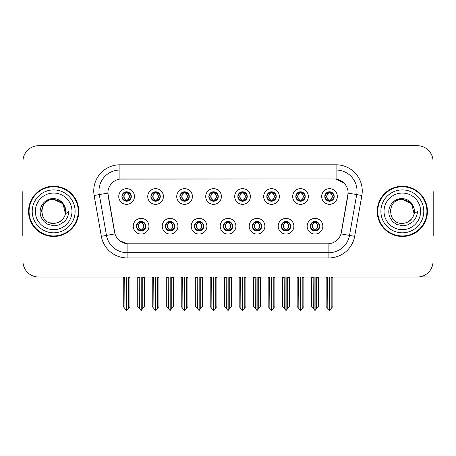 <?xml version="1.0" encoding="UTF-8"?>
<svg xmlns="http://www.w3.org/2000/svg" width="456" height="456" viewBox="0 0 456 456"><rect width="100%" height="100%" fill="white"/><g stroke="black" fill="none" stroke-linecap="round" stroke-linejoin="round"><path stroke-width="0.68" d="M121.894 196.502A4.708 4.708 0 0 0 126.603 201.21A4.708 4.708 0 0 0 131.311 196.502A4.708 4.708 0 0 0 126.603 191.794A4.708 4.708 0 0 0 121.894 196.502L121.94 196.502C122.915 199.135 124.135 200.401 125.605 200.304L125.286 201.022M118.754 196.502A7.849 7.849 0 0 0 126.603 204.351A7.849 7.849 0 0 0 134.452 196.502A7.849 7.849 0 0 0 126.603 188.653A7.849 7.849 0 0 0 118.754 196.502M194.359 226.222A4.708 4.708 0 0 0 199.067 230.93A4.708 4.708 0 0 0 203.775 226.222A4.708 4.708 0 0 0 199.067 221.513A4.708 4.708 0 0 0 194.359 226.222L194.404 226.222C195.293 228.758 196.519 230.023 198.069 230.023L198.628 230.023C195.516 227.487 195.516 224.95 198.628 222.414L198.069 222.414C196.547 222.385 195.322 223.651 194.404 226.222M191.218 226.222A7.849 7.849 0 0 0 199.067 234.07A7.849 7.849 0 0 0 206.916 226.222A7.849 7.849 0 0 0 199.067 218.373A7.849 7.849 0 0 0 191.218 226.222M165.374 226.222A4.708 4.708 0 0 0 170.082 230.93A4.708 4.708 0 0 0 174.79 226.222A4.708 4.708 0 0 0 170.082 221.513A4.708 4.708 0 0 0 165.374 226.222L165.414 226.222C166.309 228.758 167.534 230.023 169.085 230.023L169.643 230.023C166.531 227.487 166.531 224.95 169.643 222.414L169.085 222.414C167.557 222.385 166.337 223.651 165.414 226.222M162.233 226.222A7.849 7.849 0 0 0 170.082 234.07A7.849 7.849 0 0 0 177.931 226.222A7.849 7.849 0 0 0 170.082 218.373A7.849 7.849 0 0 0 162.233 226.222M281.312 226.222A4.708 4.708 0 0 0 286.026 230.93A4.708 4.708 0 0 0 290.734 226.222A4.708 4.708 0 0 0 286.026 221.513A4.708 4.708 0 0 0 281.312 226.222L281.358 226.222C282.253 228.758 283.472 230.023 285.029 230.023L285.587 230.023C282.469 227.487 282.469 224.95 285.587 222.414L285.029 222.414C283.501 222.385 282.275 223.651 281.358 226.222M278.177 226.222A7.849 7.849 0 0 0 286.026 234.07A7.849 7.849 0 0 0 293.869 226.222A7.849 7.849 0 0 0 286.026 218.373A7.849 7.849 0 0 0 278.177 226.222M237.838 196.502A4.708 4.708 0 0 0 242.546 201.21A4.708 4.708 0 0 0 247.255 196.502A4.708 4.708 0 0 0 242.546 191.794A4.708 4.708 0 0 0 237.838 196.502L237.878 196.502C238.853 199.135 240.078 200.401 241.549 200.304L241.23 201.022M234.697 196.502A7.849 7.849 0 0 0 242.546 204.351A7.849 7.849 0 0 0 250.395 196.502A7.849 7.849 0 0 0 242.546 188.653A7.849 7.849 0 0 0 234.697 196.502M295.807 196.502A4.708 4.708 0 0 0 300.515 201.21A4.708 4.708 0 0 0 305.224 196.502A4.708 4.708 0 0 0 300.515 191.794A4.708 4.708 0 0 0 295.807 196.502L295.853 196.502C296.827 199.135 298.047 200.401 299.518 200.304L299.199 201.022M292.666 196.502A7.849 7.849 0 0 0 300.515 204.351A7.849 7.849 0 0 0 308.364 196.502A7.849 7.849 0 0 0 300.515 188.653A7.849 7.849 0 0 0 292.666 196.502M136.39 226.222A4.708 4.708 0 0 0 141.098 230.93A4.708 4.708 0 0 0 145.806 226.222A4.708 4.708 0 0 0 141.098 221.513A4.708 4.708 0 0 0 136.39 226.222L136.429 226.222C137.324 228.758 138.544 230.023 140.1 230.023L140.659 230.023C137.541 227.487 137.541 224.95 140.659 222.414L140.1 222.414C138.573 222.385 137.353 223.651 136.429 226.222M133.249 226.222A7.849 7.849 0 0 0 141.098 234.07A7.849 7.849 0 0 0 148.947 226.222A7.849 7.849 0 0 0 141.098 218.373A7.849 7.849 0 0 0 133.249 226.222M208.848 196.502A4.708 4.708 0 0 0 213.562 201.21A4.708 4.708 0 0 0 218.27 196.502A4.708 4.708 0 0 0 213.562 191.794A4.708 4.708 0 0 0 208.848 196.502L208.894 196.502C209.868 199.135 211.094 200.401 212.564 200.304L212.245 201.022M205.713 196.502A7.849 7.849 0 0 0 213.562 204.351A7.849 7.849 0 0 0 221.405 196.502A7.849 7.849 0 0 0 213.562 188.653A7.849 7.849 0 0 0 205.713 196.502M150.879 196.502A4.708 4.708 0 0 0 155.587 201.21A4.708 4.708 0 0 0 160.295 196.502A4.708 4.708 0 0 0 155.587 191.794A4.708 4.708 0 0 0 150.879 196.502L150.925 196.502C151.899 199.135 153.119 200.401 154.59 200.304L154.27 201.022M147.738 196.502A7.849 7.849 0 0 0 155.587 204.351A7.849 7.849 0 0 0 163.436 196.502A7.849 7.849 0 0 0 155.587 188.653A7.849 7.849 0 0 0 147.738 196.502M179.863 196.502A4.708 4.708 0 0 0 184.572 201.21A4.708 4.708 0 0 0 189.286 196.502A4.708 4.708 0 0 0 184.572 191.794A4.708 4.708 0 0 0 179.863 196.502L179.909 196.502C180.884 199.135 182.109 200.401 183.58 200.304L183.255 201.022M176.728 196.502A7.849 7.849 0 0 0 184.572 204.351A7.849 7.849 0 0 0 192.421 196.502A7.849 7.849 0 0 0 184.572 188.653A7.849 7.849 0 0 0 176.728 196.502M252.328 226.222A4.708 4.708 0 0 0 257.036 230.93A4.708 4.708 0 0 0 261.744 226.222A4.708 4.708 0 0 0 257.036 221.513A4.708 4.708 0 0 0 252.328 226.222L252.373 226.222C253.262 228.758 254.488 230.023 256.044 230.023L256.603 230.023C253.485 227.487 253.485 224.95 256.603 222.414L256.044 222.414C254.516 222.385 253.291 223.651 252.373 226.222M249.187 226.222A7.849 7.849 0 0 0 257.036 234.07A7.849 7.849 0 0 0 264.885 226.222A7.849 7.849 0 0 0 257.036 218.373A7.849 7.849 0 0 0 249.187 226.222M223.343 226.222A4.708 4.708 0 0 0 228.051 230.93A4.708 4.708 0 0 0 232.76 226.222A4.708 4.708 0 0 0 228.051 221.513A4.708 4.708 0 0 0 223.343 226.222L223.389 226.222C224.278 228.758 225.503 230.023 227.059 230.023L227.612 230.023C224.5 227.487 224.5 224.95 227.612 222.414L227.059 222.414C225.532 222.385 224.306 223.651 223.389 226.222M220.202 226.222A7.849 7.849 0 0 0 228.051 234.07A7.849 7.849 0 0 0 235.9 226.222A7.849 7.849 0 0 0 228.051 218.373A7.849 7.849 0 0 0 220.202 226.222M324.792 196.502A4.708 4.708 0 0 0 329.5 201.21A4.708 4.708 0 0 0 334.208 196.502A4.708 4.708 0 0 0 329.5 191.794A4.708 4.708 0 0 0 324.792 196.502L324.837 196.502C325.812 199.135 327.032 200.401 328.502 200.304L328.183 201.022M321.651 196.502A7.849 7.849 0 0 0 329.5 204.351A7.849 7.849 0 0 0 337.349 196.502A7.849 7.849 0 0 0 329.5 188.653A7.849 7.849 0 0 0 321.651 196.502M266.823 196.502A4.708 4.708 0 0 0 271.531 201.21A4.708 4.708 0 0 0 276.239 196.502A4.708 4.708 0 0 0 271.531 191.794A4.708 4.708 0 0 0 266.823 196.502L266.868 196.502C267.843 199.135 269.063 200.401 270.533 200.304L270.214 201.022M263.682 196.502A7.849 7.849 0 0 0 271.531 204.351A7.849 7.849 0 0 0 279.38 196.502A7.849 7.849 0 0 0 271.531 188.653A7.849 7.849 0 0 0 263.682 196.502M310.302 226.222A4.708 4.708 0 0 0 315.01 230.93A4.708 4.708 0 0 0 319.719 226.222A4.708 4.708 0 0 0 315.01 221.513A4.708 4.708 0 0 0 310.302 226.222L310.342 226.222C311.237 228.758 312.457 230.023 314.013 230.023L314.572 230.023C311.454 227.487 311.454 224.95 314.572 222.414L314.013 222.414C312.485 222.385 311.266 223.651 310.342 226.222M307.162 226.222A7.849 7.849 0 0 0 315.01 234.07A7.849 7.849 0 0 0 322.859 226.222A7.849 7.849 0 0 0 315.01 218.373A7.849 7.849 0 0 0 307.162 226.222M107.872 193.048A14.125 14.125 0 0 0 108.089 195.504L114.547 232.127A14.125 14.125 0 0 0 128.455 243.8L327.545 243.8A14.125 14.125 0 0 0 341.453 232.127L347.911 195.504A14.125 14.125 0 0 0 334.003 178.923L121.997 178.923A14.125 14.125 0 0 0 107.872 193.048L108.026 190.956M419.075 276.929L433.04 277.026L433.04 161.395A15.698 15.698 0 0 0 417.348 145.698L38.652 145.698A15.698 15.698 0 0 0 22.96 161.395L22.96 277.026L70.412 277.026M385.588 277.026L419.075 277.026M28.557 211.362A25.114 25.114 0 0 0 53.671 236.476A25.114 25.114 0 0 0 78.785 211.362A25.114 25.114 0 0 0 53.671 186.247A25.114 25.114 0 0 0 28.557 211.362M377.215 211.362A25.114 25.114 0 0 0 402.329 236.476A25.114 25.114 0 0 0 427.443 211.362A25.114 25.114 0 0 0 402.329 186.247A25.114 25.114 0 0 0 377.215 211.362M119.905 164.798L336.095 164.798A26.157 26.157 0 0 1 361.859 195.499L354.66 236.311A26.157 26.157 0 0 1 328.896 257.925L127.104 257.925A26.157 26.157 0 0 1 101.34 236.311L94.141 195.499A26.157 26.157 0 0 1 119.905 164.798L119.905 170.031L336.095 170.031A20.93 20.93 0 0 1 356.706 194.592L349.507 235.399A20.93 20.93 0 0 1 328.896 252.692L127.104 252.692A20.93 20.93 0 0 1 106.493 235.399L99.294 194.592A20.93 20.93 0 0 1 119.905 170.031L119.905 179.077L334.003 178.923L336.095 179.077L343.989 183.061M327.545 243.8L128.455 243.8M127.104 257.925L127.104 243.738L119.563 240.648M361.859 195.499L348.127 193.082L341.02 233.905L354.66 236.311M101.34 236.311L114.98 233.905L107.872 193.082L99.294 194.592A20.93 20.93 0 0 1 98.98 190.956M341.453 232.127L341.367 232.571M114.633 232.571L114.547 232.127M417.348 145.698L38.652 145.698M22.96 161.395L22.96 261.328A15.698 15.698 0 0 0 38.652 277.026L417.348 277.026A15.698 15.698 0 0 0 433.04 261.328L433.04 161.395M315.82 230.861L315.444 230.023L316.002 230.023C317.53 230.058 318.755 228.787 319.673 226.216C318.778 223.679 317.553 222.414 316.002 222.414L316.322 221.701M315.82 221.582L315.444 222.414L316.002 222.414M314.725 230.023L314.332 230.878L314.731 230.023C311.419 227.487 311.419 224.95 314.731 222.414L314.332 221.559L314.731 222.414C311.528 224.95 311.528 227.487 314.725 230.023M314.572 222.414L314.201 221.582M315.444 222.414C318.562 224.95 318.562 227.487 315.444 230.023L315.29 230.023C318.487 227.487 318.487 224.95 315.29 222.414L315.683 221.559M315.444 230.023L315.683 230.878M313.141 277.026L313.335 308.558L314.794 310.302L315.221 310.302L318.356 306.563L318.356 277.288L316.681 277.288L316.681 308.558M315.113 277.026L315.113 310.302M314.902 310.302L314.902 277.026M311.659 277.026L311.659 306.563L313.335 308.558M313.335 277.288L311.659 277.288M327.636 277.026L327.83 308.558L329.289 310.302L329.397 277.026M329.608 277.026L329.608 310.302L332.851 306.563L332.851 277.288L331.176 277.288L331.369 277.026M326.154 277.026L326.154 306.563L327.83 308.558M327.83 277.288L326.154 277.288M331.176 308.558L331.176 277.288M328.69 201.142L329.061 200.304L328.502 200.304M328.69 191.862L329.061 192.7L328.502 192.7C326.986 192.671 325.766 193.942 324.837 196.502M334.208 196.502L334.168 196.502C333.262 193.971 332.036 192.706 330.497 192.7L329.939 192.7C331.438 193.498 332.224 194.769 332.316 196.502C332.224 198.24 331.438 199.506 329.939 200.304L330.497 200.304L330.817 201.022M334.168 196.502C333.222 199.084 332.002 200.355 330.497 200.304M329.061 200.304L329.215 200.304C327.682 199.506 326.872 198.24 326.781 196.502C326.872 194.769 327.682 193.498 329.215 192.7L328.827 191.845L329.221 192.7C326.296 192.797 326.205 199.819 329.221 200.304L328.827 201.164L329.061 200.304C327.568 199.506 326.775 198.24 326.69 196.502C326.775 194.769 327.568 193.498 329.061 192.7M329.785 192.7L329.785 192.7C332.703 192.797 332.8 199.819 329.779 200.304L330.172 201.164L329.785 200.304C331.318 199.506 332.133 198.24 332.224 196.502C332.133 194.769 331.318 193.498 329.785 192.7L330.178 191.845L329.779 192.7M286.835 230.861L286.459 230.023L287.018 230.023C288.545 230.058 289.771 228.787 290.689 226.216C289.794 223.679 288.568 222.414 287.018 222.414L287.337 221.701M286.835 221.582L286.459 222.414L287.018 222.414M285.741 230.023L285.348 230.878L285.747 230.023C282.435 227.487 282.435 224.95 285.747 222.414L285.348 221.559L285.747 222.414C282.543 224.95 282.543 227.487 285.741 230.023M285.587 222.414L285.211 221.582M286.459 222.414C289.577 224.95 289.577 227.487 286.459 230.023L286.305 230.023C289.503 227.487 289.503 224.95 286.305 222.414L286.699 221.559M286.459 230.023L286.699 230.878M284.156 277.026L284.35 308.558L285.809 310.302L286.237 310.302L289.372 306.563L289.372 277.288L287.696 277.288L287.696 308.558M286.129 277.026L286.129 310.302M285.918 310.302L285.918 277.026M282.674 277.026L282.674 306.563L284.35 308.558M284.35 277.288L282.674 277.288M257.845 230.861L257.475 230.023L258.033 230.023C259.561 230.058 260.781 228.787 261.704 226.216C260.803 223.679 259.584 222.414 258.033 222.414L258.352 221.701M257.845 221.582L257.475 222.414L258.033 222.414M256.756 230.023L256.363 230.878L256.756 230.023C253.45 227.487 253.45 224.95 256.756 222.414L256.363 221.559L256.756 222.414C253.559 224.95 253.559 227.487 256.756 230.023M256.603 222.414L256.226 221.582M257.475 222.414C260.593 224.95 260.593 227.487 257.475 230.023L257.321 230.023C260.518 227.487 260.518 224.95 257.321 222.414L257.714 221.559M257.475 230.023L257.714 230.878M255.172 277.026L255.366 308.558L256.825 310.302L257.252 310.302L260.387 306.563L260.387 277.288L258.712 277.288L258.712 308.558M257.144 277.026L257.144 310.302M256.933 310.302L256.933 277.026M253.69 277.026L253.69 306.563L255.366 308.558M255.366 277.288L253.69 277.288M228.861 230.861L228.49 230.023L229.049 230.023C230.576 230.058 231.796 228.787 232.72 226.216C231.819 223.679 230.599 222.414 229.049 222.414L229.368 221.701M228.861 221.582L228.49 222.414L229.049 222.414M227.772 230.023L227.379 230.878L227.772 230.023C224.46 227.487 224.46 224.95 227.772 222.414L227.379 221.559L227.772 222.414C224.574 224.95 224.574 227.487 227.772 230.023M227.612 222.414L227.242 221.582M228.49 222.414C231.608 224.95 231.608 227.487 228.49 230.023L228.336 230.023C231.534 227.487 231.534 224.95 228.336 222.414L228.73 221.559M228.49 230.023L228.73 230.878M226.182 277.026L226.375 308.558L227.84 310.302L228.268 310.302L231.403 306.563L231.403 277.288L229.727 277.288L229.727 308.558M228.16 277.026L228.16 310.302M227.949 310.302L227.949 277.026M224.705 277.026L224.705 306.563L226.375 308.558M226.375 277.288L224.705 277.288M298.646 277.026L298.84 308.558L300.299 310.302L300.413 277.026M300.618 277.026L300.618 310.302L303.867 306.563L303.867 277.288L302.191 277.288L302.385 277.026M297.169 277.026L297.169 306.563L298.84 308.558M298.84 277.288L297.169 277.288M302.191 308.558L302.191 277.288M299.706 201.142L300.077 200.304L299.518 200.304M299.706 191.862L300.077 192.7L299.518 192.7C298.002 192.671 296.782 193.942 295.853 196.502M305.224 196.502L305.184 196.502C304.272 193.971 303.052 192.706 301.513 192.7L300.954 192.7C302.448 193.498 303.24 194.769 303.331 196.502C303.24 198.24 302.448 199.506 300.954 200.304L301.513 200.304L301.832 201.022M305.184 196.502C304.237 199.084 303.018 200.355 301.513 200.304M300.077 200.304L300.23 200.304C298.697 199.506 297.888 198.24 297.796 196.502C297.888 194.769 298.697 193.498 300.23 192.7L299.837 191.845L300.236 192.7C297.312 192.797 297.221 199.819 300.236 200.304L299.843 201.164L300.077 200.304C298.583 199.506 297.791 198.24 297.7 196.502C297.791 194.769 298.583 193.498 300.077 192.7M300.8 192.7L300.8 192.7C303.719 192.797 303.81 199.819 300.795 200.304L301.188 201.164L300.8 200.304C302.334 199.506 303.149 198.24 303.234 196.502C303.149 194.769 302.334 193.498 300.8 192.7L301.194 191.845L300.795 192.7M269.661 277.026L269.855 308.558L271.314 310.302L271.428 277.026M271.633 277.026L271.633 310.302L274.877 306.563L274.877 277.288L273.207 277.288L273.4 277.026M268.179 277.026L268.179 306.563L269.855 308.558M269.855 277.288L268.179 277.288M273.207 308.558L273.207 277.288M270.721 201.142L271.092 200.304L270.533 200.304M270.721 191.862L271.092 192.7L270.533 192.7C269.017 192.671 267.797 193.942 266.868 196.502M276.239 196.502L276.193 196.502C275.287 193.971 274.067 192.706 272.528 192.7L271.97 192.7C273.463 193.498 274.255 194.769 274.347 196.502C274.255 198.24 273.463 199.506 271.97 200.304L272.528 200.304L272.848 201.022M276.193 196.502C275.253 199.084 274.027 200.355 272.528 200.304M271.092 200.304L271.246 200.304C269.713 199.506 268.897 198.24 268.812 196.502C268.897 194.769 269.713 193.498 271.246 192.7L270.853 191.845L271.252 192.7C268.327 192.797 268.236 199.819 271.252 200.304L270.858 201.164L271.092 200.304C269.599 199.506 268.806 198.24 268.715 196.502C268.806 194.769 269.599 193.498 271.092 192.7M271.816 192.7L271.816 192.7C274.734 192.797 274.825 199.819 271.81 200.304L272.203 201.164L271.816 200.304C273.349 199.506 274.159 198.24 274.25 196.502C274.159 194.769 273.349 193.498 271.816 192.7L272.209 191.845L271.81 192.7M240.677 277.026L240.871 308.558L242.33 310.302L242.438 277.026M242.649 277.026L242.649 310.302L245.892 306.563L245.892 277.288L244.216 277.288L244.41 277.026M239.195 277.026L239.195 306.563L240.871 308.558M240.871 277.288L239.195 277.288M244.216 308.558L244.216 277.288M241.731 201.142L242.107 200.304L241.549 200.304M241.731 191.862L242.107 192.7L241.549 192.7C240.033 192.671 238.807 193.942 237.878 196.502M247.255 196.502L247.209 196.502C246.303 193.971 245.083 192.706 243.544 192.7L242.985 192.7C244.479 193.498 245.271 194.769 245.356 196.502C245.271 198.24 244.479 199.506 242.985 200.304L243.544 200.304L243.863 201.022M247.209 196.502C246.268 199.084 245.043 200.355 243.544 200.304M242.107 200.304L242.261 200.304C240.728 199.506 239.913 198.24 239.822 196.502C239.913 194.769 240.728 193.498 242.261 192.7L241.868 191.845L242.267 192.7C239.343 192.797 239.246 199.819 242.267 200.304L241.874 201.164L242.107 200.304C240.608 199.506 239.822 198.24 239.731 196.502C239.822 194.769 240.608 193.498 242.107 192.7M242.831 192.7L242.831 192.7C245.75 192.797 245.841 199.819 242.826 200.304L243.219 201.164L242.831 200.304C244.365 199.506 245.174 198.24 245.265 196.502C245.174 194.769 244.365 193.498 242.831 192.7L243.219 191.845L242.826 192.7M211.692 277.026L211.886 308.558L213.345 310.302L213.454 277.026M213.665 277.026L213.665 310.302L216.908 306.563L216.908 277.288L215.232 277.288L215.426 277.026M210.21 277.026L210.21 306.563L211.886 308.558M211.886 277.288L210.21 277.288M215.232 308.558L215.232 277.288M212.747 201.142L213.123 200.304L212.564 200.304M212.747 191.862L213.123 192.7L212.564 192.7C211.048 192.671 209.823 193.942 208.894 196.502M218.27 196.502L218.225 196.502C217.318 193.971 216.093 192.706 214.554 192.7L214.001 192.7C215.494 193.498 216.286 194.769 216.372 196.502C216.286 198.24 215.494 199.506 214.001 200.304L214.554 200.304L214.879 201.022M218.225 196.502C217.284 199.084 216.058 200.355 214.554 200.304M213.123 200.304L213.277 200.304C211.744 199.506 210.928 198.24 210.837 196.502C210.928 194.769 211.744 193.498 213.277 192.7C210.353 192.797 210.262 199.819 213.277 200.304L213.123 200.304C211.624 199.506 210.832 198.24 210.746 196.502C210.832 194.769 211.624 193.498 213.123 192.7L213.123 192.7M213.847 192.7L213.847 192.7C216.765 192.797 216.856 199.819 213.841 200.304L214.234 201.164L213.847 200.304C215.38 199.506 216.19 198.24 216.281 196.502C216.19 194.769 215.38 193.498 213.847 192.7L214.234 191.845L213.841 192.7M22.96 244.849L22.96 239.617M22.96 235.416A10.465 10.465 0 0 0 22.8 235.427L22.8 192.529A10.465 10.465 0 0 1 22.96 190.722M433.04 239.617L433.04 244.849M433.04 190.722A10.465 10.465 0 0 1 433.2 192.529L433.2 235.427A10.465 10.465 0 0 0 433.04 235.416M53.569 223.394L49.653 222.705M46.392 220.943L45.036 219.741M43.183 217.261L42.22 215.067M41.656 212.029L41.747 209.726M42.653 206.517L43.793 204.487M46.882 201.427L48.906 200.309M51.636 223.223L54.84 223.337M53.671 199.335C38.144 198.582 38.144 224.141 53.671 223.4C59.827 222.978 63.749 219.798 65.436 213.864L63.019 203.786L53.671 199.335M59.525 221.872L63.031 218.914M65.254 214.599L65.561 209.532M65.276 208.181L61.554 202.276M60.631 201.546L53.95 199.335M53.671 223.394L55.079 223.315M60.648 221.166L61.566 220.442M65.442 208.859A12.033 12.033 0 0 1 65.442 213.853L68.833 211.362C68.582 215.534 67.003 219.011 64.102 221.804L59.246 224.802C55.706 225.703 53.848 226.011 53.671 225.72L48.313 224.455C48.028 224.683 43.588 221.388 43.896 221.325C41.371 218.042 40.265 216.617 40.122 211.476C40.356 204.391 46.398 198.143 53.671 198.628C56.601 198.748 59.194 199.779 61.44 201.734C62.614 202.242 65.675 207.366 65.436 208.859M75.12 211.362A21.449 21.449 0 0 1 53.671 232.811A21.449 21.449 0 0 1 32.216 211.362A21.449 21.449 0 0 1 53.671 189.913A21.449 21.449 0 0 1 75.12 211.362M53.671 235.951A24.59 24.59 0 0 1 29.076 211.362A24.59 24.59 0 0 1 53.671 186.772A24.59 24.59 0 0 1 78.261 211.362A24.59 24.59 0 0 1 53.671 235.951M53.671 229.676A18.314 18.314 0 0 1 35.357 211.362A18.314 18.314 0 0 1 53.671 193.048A18.314 18.314 0 0 1 71.98 211.362A18.314 18.314 0 0 1 53.671 229.676M395.05 220.943L393.693 219.741M391.846 217.261L390.883 215.067M390.319 212.029L390.41 209.726M391.316 206.517L392.456 204.487M395.54 201.427L397.569 200.309M400.3 223.223L403.503 223.337M402.329 199.335C386.808 198.582 386.808 224.141 402.329 223.4C408.49 222.978 412.412 219.798 414.099 213.864L411.682 203.786L402.329 199.335M408.183 221.872L411.694 218.914M413.917 214.599L414.225 209.532M413.934 208.181L410.218 202.276M409.294 201.546L402.614 199.335M402.329 223.394L403.742 223.315M409.311 221.166L410.229 220.442M414.099 208.859A12.033 12.033 0 0 1 414.105 213.853L417.496 211.362C417.246 215.534 415.667 219.011 412.765 221.804L407.909 224.802C404.369 225.703 402.511 226.011 402.329 225.72L396.976 224.455C396.692 224.683 392.245 221.388 392.553 221.325C390.034 218.042 388.928 216.617 388.78 211.476C389.019 204.391 395.061 198.143 402.329 198.628C405.264 198.748 407.858 199.779 410.104 201.734C411.278 202.242 414.339 207.366 414.099 208.859M423.784 211.362A21.449 21.449 0 0 1 402.329 232.811A21.449 21.449 0 0 1 380.88 211.362A21.449 21.449 0 0 1 402.329 189.913A21.449 21.449 0 0 1 423.784 211.362M402.329 235.951A24.59 24.59 0 0 1 377.739 211.362A24.59 24.59 0 0 1 402.329 186.772A24.59 24.59 0 0 1 426.924 211.362A24.59 24.59 0 0 1 402.329 235.951M402.329 229.676A18.314 18.314 0 0 1 384.02 211.362A18.314 18.314 0 0 1 402.329 193.048A18.314 18.314 0 0 1 420.643 211.362A18.314 18.314 0 0 1 402.329 229.676M199.876 230.861L199.506 230.023L200.064 230.023C201.592 230.058 202.812 228.787 203.735 226.216C202.834 223.679 201.609 222.414 200.064 222.414L200.383 221.701M199.876 221.582L199.506 222.414L200.064 222.414M198.782 230.023L198.394 230.878L198.787 230.023C195.476 227.487 195.476 224.95 198.787 222.414L198.394 221.559L198.787 222.414C195.59 224.95 195.59 227.487 198.782 230.023M198.628 222.414L198.257 221.582M199.506 222.414L199.739 221.559L199.506 222.414C202.618 224.95 202.618 227.487 199.506 230.023L199.739 230.878L199.346 230.023C202.544 227.487 202.544 224.95 199.352 222.414C202.658 224.95 202.658 227.487 199.346 230.023L199.506 230.023M197.197 277.026L197.391 308.558L198.85 310.302L199.283 310.302L202.413 306.563L202.413 277.288L200.743 277.288L200.743 308.558M199.169 277.026L199.169 310.302M198.964 310.302L198.964 277.026M195.721 277.026L195.721 306.563L197.391 308.558M197.391 277.288L195.721 277.288M170.892 230.861L170.521 230.023L171.074 230.023C172.602 230.058 173.827 228.787 174.745 226.216C173.85 223.679 172.625 222.414 171.074 222.414L171.399 221.701M170.892 221.582L170.521 222.414L171.074 222.414M169.797 230.023L169.404 230.878L169.803 230.023C166.491 227.487 166.491 224.95 169.803 222.414L169.404 221.559L169.803 222.414C166.6 224.95 166.6 227.487 169.797 230.023M169.643 222.414L169.273 221.582M170.521 222.414L170.755 221.559L170.521 222.414C173.633 224.95 173.633 227.487 170.521 230.023L170.755 230.878L170.362 230.023C173.559 227.487 173.559 224.95 170.367 222.414C173.673 224.95 173.673 227.487 170.362 230.023L170.521 230.023M168.213 277.026L168.406 308.558L169.866 310.302L170.293 310.302L173.428 306.563L173.428 277.288L171.758 277.288L171.758 308.558M170.185 277.026L170.185 310.302M169.974 310.302L169.974 277.026M166.731 277.026L166.731 306.563L168.406 308.558M168.406 277.288L166.731 277.288M141.907 230.861L141.531 230.023L142.09 230.023C143.617 230.058 144.843 228.787 145.76 226.216C144.865 223.679 143.64 222.414 142.09 222.414L142.409 221.701M141.907 221.582L141.531 222.414L142.09 222.414M140.813 230.023L140.419 230.878L140.819 230.023C137.507 227.487 137.507 224.95 140.819 222.414L140.419 221.559L140.819 222.414C137.615 224.95 137.615 227.487 140.813 230.023M140.659 222.414L140.288 221.582M141.531 222.414L141.77 221.559L141.531 222.414C144.649 224.95 144.649 227.487 141.531 230.023L141.77 230.878L141.377 230.023C144.575 227.487 144.575 224.95 141.377 222.414C144.689 224.95 144.689 227.487 141.377 230.023L141.531 230.023M139.228 277.026L139.422 308.558L140.881 310.302L141.309 310.302L144.444 306.563L144.444 277.288L142.768 277.288L142.768 308.558M141.2 277.026L141.2 310.302M140.989 310.302L140.989 277.026M137.746 277.026L137.746 306.563L139.422 308.558M139.422 277.288L137.746 277.288M182.708 277.026L182.902 308.558L184.361 310.302L184.469 277.026M184.68 277.026L184.68 310.302L187.923 306.563L187.923 277.288L186.247 277.288L186.441 277.026M181.226 277.026L181.226 306.563L182.902 308.558M182.902 277.288L181.226 277.288M186.247 308.558L186.247 277.288M183.762 201.142L184.133 200.304L183.58 200.304M183.762 191.862L184.133 192.7L183.58 192.7C182.064 192.671 180.838 193.942 179.909 196.502M189.286 196.502L189.24 196.502C188.334 193.971 187.108 192.706 185.569 192.7L185.016 192.7C186.51 193.498 187.302 194.769 187.387 196.502C187.302 198.24 186.51 199.506 185.016 200.304L185.569 200.304L185.888 201.022M189.24 196.502C188.294 199.084 187.074 200.355 185.569 200.304M184.133 200.304L184.292 200.304C182.753 199.506 181.944 198.24 181.853 196.502C181.944 194.769 182.753 193.498 184.292 192.7C181.368 192.797 181.277 199.819 184.292 200.304L184.133 200.304C182.639 199.506 181.847 198.24 181.762 196.502C181.847 194.769 182.639 193.498 184.133 192.7L184.133 192.7M184.857 192.7L184.857 192.7C187.781 192.797 187.872 199.819 184.857 200.304L185.244 201.164L184.857 200.304C186.39 199.506 187.205 198.24 187.296 196.502C187.205 194.769 186.39 193.498 184.857 192.7L185.25 191.845L184.857 192.7M153.723 277.026L153.917 308.558L155.376 310.302L155.485 277.026M155.695 277.026L155.695 310.302L158.939 306.563L158.939 277.288L157.263 277.288L157.457 277.026M152.241 277.026L152.241 306.563L153.917 308.558M153.917 277.288L152.241 277.288M157.263 308.558L157.263 277.288M154.778 201.142L155.148 200.304L154.59 200.304M154.778 191.862L155.148 192.7L154.59 192.7C153.073 192.671 151.854 193.942 150.925 196.502M160.295 196.502L160.255 196.502C159.349 193.971 158.124 192.706 156.585 192.7L156.026 192.7C157.525 193.498 158.312 194.769 158.403 196.502C158.312 198.24 157.525 199.506 156.026 200.304L156.585 200.304L156.904 201.022M160.255 196.502C159.309 199.084 158.089 200.355 156.585 200.304M155.148 200.304L155.302 200.304C153.769 199.506 152.959 198.24 152.868 196.502C152.959 194.769 153.769 193.498 155.302 192.7C152.384 192.797 152.293 199.819 155.308 200.304L155.148 200.304C153.655 199.506 152.863 198.24 152.777 196.502C152.863 194.769 153.655 193.498 155.148 192.7L155.148 192.7M155.872 192.7L155.872 192.7C158.791 192.797 158.887 199.819 155.866 200.304L156.26 201.164L155.872 200.304C157.405 199.506 158.221 198.24 158.312 196.502C158.221 194.769 157.405 193.498 155.872 192.7L156.265 191.845L155.866 192.7M124.733 277.026L124.927 308.558L126.386 310.302L126.5 277.026M126.705 277.026L126.705 310.302L129.954 306.563L129.954 277.288L128.279 277.288L128.472 277.026M123.257 277.026L123.257 306.563L124.927 308.558M124.927 277.288L123.257 277.288M128.279 308.558L128.279 277.288M125.793 201.142L126.164 200.304L125.605 200.304M125.793 191.862L126.164 192.7L125.605 192.7C124.089 192.671 122.869 193.942 121.94 196.502M131.311 196.502L131.271 196.502C130.359 193.971 129.139 192.706 127.6 192.7L127.042 192.7C128.535 193.498 129.327 194.769 129.418 196.502C129.327 198.24 128.535 199.506 127.042 200.304L127.6 200.304L127.919 201.022M131.271 196.502C130.325 199.084 129.105 200.355 127.6 200.304M126.164 200.304L126.318 200.304C124.784 199.506 123.975 198.24 123.884 196.502C123.975 194.769 124.784 193.498 126.318 192.7C123.399 192.797 123.308 199.819 126.323 200.304L126.164 200.304C124.67 199.506 123.878 198.24 123.793 196.502C123.878 194.769 124.67 193.498 126.164 192.7L126.164 192.7M126.888 192.7L126.888 192.7C129.806 192.797 129.903 199.819 126.882 200.304L127.275 201.164L126.888 200.304C128.421 199.506 129.236 198.24 129.322 196.502C129.236 194.769 128.421 193.498 126.888 192.7L127.281 191.845L126.882 192.7M336.095 164.798L336.095 179.077M328.896 243.738L328.896 257.925M94.141 195.499L99.294 194.592M314.013 230.023L313.694 230.742M314.201 230.861L314.572 230.023M314.013 222.414L313.694 221.701M316.002 230.023L316.322 230.742M328.502 192.7L328.183 191.982M330.497 192.7L330.817 191.982M330.315 191.862L329.939 192.7M330.315 201.142L329.939 200.304M285.029 230.023L284.709 230.742M285.211 230.861L285.587 230.023M285.029 222.414L284.709 221.701M287.018 230.023L287.337 230.742M256.044 230.023L255.725 230.742M256.226 230.861L256.603 230.023M256.044 222.414L255.725 221.701M258.033 230.023L258.352 230.742M227.059 230.023L226.735 230.742M227.242 230.861L227.612 230.023M227.059 222.414L226.735 221.701M229.049 230.023L229.368 230.742M299.518 192.7L299.199 191.982M301.513 192.7L301.832 191.982M301.325 191.862L300.954 192.7M301.325 201.142L300.954 200.304M270.533 192.7L270.214 191.982M272.528 192.7L272.848 191.982M272.34 191.862L271.97 192.7M272.34 201.142L271.97 200.304M241.549 192.7L241.23 191.982M243.544 192.7L243.863 191.982M243.356 191.862L242.985 192.7M243.356 201.142L242.985 200.304M212.564 192.7L212.245 191.982M214.554 192.7L214.879 191.982M214.371 191.862L214.001 192.7M214.371 201.142L214.001 200.304M212.884 201.164L213.277 200.304L212.889 201.164M212.884 191.845L213.277 192.7L212.889 191.845M198.069 230.023L197.75 230.742M198.257 230.861L198.628 230.023M198.069 222.414L197.75 221.701M200.064 230.023L200.383 230.742M169.085 230.023L168.766 230.742M169.273 230.861L169.643 230.023M169.085 222.414L168.766 221.701M171.074 230.023L171.399 230.742M140.1 230.023L139.781 230.742M140.288 230.861L140.659 230.023M140.1 222.414L139.781 221.701M142.09 230.023L142.409 230.742M183.58 192.7L183.255 191.982M185.569 192.7L185.888 191.982M185.387 191.862L185.016 192.7M185.387 201.142L185.016 200.304M183.899 201.164L184.292 200.304L183.899 201.164M183.899 191.845L184.292 192.7L183.899 191.845M154.59 192.7L154.27 191.982M156.585 192.7L156.904 191.982M156.402 191.862L156.026 192.7M156.402 201.142L156.026 200.304M154.915 201.164L155.302 200.304L154.915 201.164M154.915 191.845L155.302 192.7L154.915 191.845M125.605 192.7L125.286 191.982M127.6 192.7L127.919 191.982M127.412 191.862L127.042 192.7M127.412 201.142L127.042 200.304M125.924 201.164L126.318 200.304L125.93 201.164M125.924 191.845L126.318 192.7L125.93 191.845M315.677 221.559L315.29 222.414C318.596 224.95 318.596 227.487 315.29 230.023L315.677 230.884M286.693 221.559L286.3 222.414C289.611 224.95 289.611 227.487 286.3 230.023L286.693 230.884M257.708 221.559L257.315 222.414C260.627 224.95 260.627 227.487 257.315 230.023L257.708 230.884M228.724 221.559L228.331 222.414C231.642 224.95 231.642 227.487 228.331 230.023L228.724 230.884"/></g></svg>
